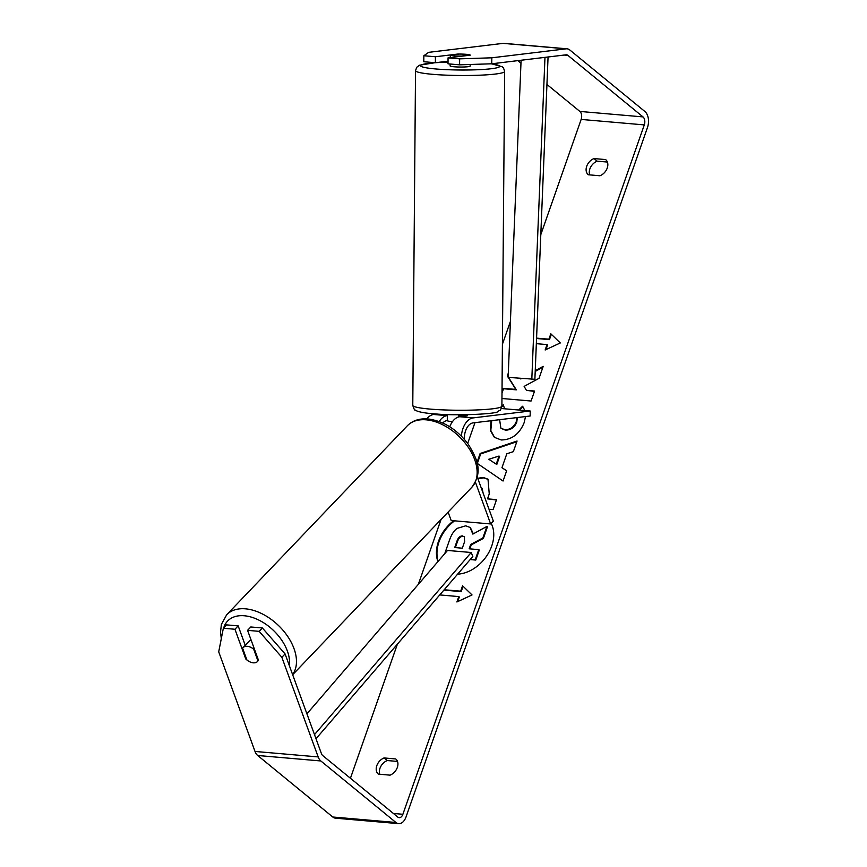 <?xml version="1.0" encoding="UTF-8"?>
<svg xmlns="http://www.w3.org/2000/svg" width="867" height="867" viewBox="0 0 867 867"><rect width="100%" height="100%" fill="white"/><g stroke="black" fill="none" stroke-linecap="round" stroke-linejoin="round"><path stroke-width="1.3" d="M447.296 420.593L447.069 420.614A14.024 8.572 95 0 0 442.755 422.988M464.409 439.341A14.024 8.572 -85 0 1 473.122 422.879L530.16 415.997L530.203 411.012L501.321 408.509M467.183 415.672A10.014 1.008 -179.5 0 1 467.27 415.802A10.014 1.008 -179.5 0 1 467.27 415.824L459.738 416.734A19.031 11.639 -85 0 0 449.756 426.781M461.385 436.101A19.031 11.639 -85 0 1 473.154 417.894L530.203 411.012M426.813 418.88A19.031 11.639 -85 0 1 433.695 414.48L437.282 414.047M439.19 421.525A19.031 11.639 95 0 1 447.112 415.64L447.329 415.607M475.409 482.139L490.646 523.95L493.345 521.143L477.24 476.969M490.646 523.95L451.187 520.536L448.109 512.094M253.663 649.155A10.014 6.307 -136.3 0 0 247.279 646.316A10.014 6.307 -136.3 0 0 243.042 647.649A10.014 6.307 -136.3 0 0 242.608 648.191L246.911 659.993A10.014 6.307 -136.3 0 0 253.294 662.822A10.014 6.307 -136.3 0 0 257.521 661.488A10.014 6.307 -136.3 0 0 257.954 660.947L253.663 649.155L254.215 648.57M251.181 640.247A10.014 6.307 -136.3 0 0 248.959 641.461L243.042 647.649M453.625 520.742A33.77 24.655 -50.7 0 0 438.474 541.409A33.77 24.655 -50.7 0 0 437.922 561.588M457.635 574.138A33.77 24.655 -50.7 0 0 491.719 546.026A33.77 24.655 -50.7 0 0 491.188 523.386M454.622 520.829A33.77 24.655 -50.7 0 0 439.005 541.842A33.77 24.655 -50.7 0 0 438.193 561.274M593.993 158.563A10.014 7.304 -50.7 0 0 586.71 166.28A10.014 7.304 -50.7 0 0 588.249 174.711A10.014 7.304 -50.7 0 0 588.325 174.766L599.942 175.773A10.014 7.304 -50.7 0 0 607.214 168.111A10.014 7.304 -50.7 0 0 605.686 159.626A10.014 7.304 -50.7 0 0 605.61 159.571L593.993 158.563L597.168 161.164A10.014 7.304 -50.7 0 0 589.885 168.881A10.014 7.304 -50.7 0 0 589.723 174.885M384.092 757.942L395.71 758.95A10.014 7.304 129.3 0 1 395.785 759.004A10.014 7.304 129.3 0 1 397.314 767.49A10.014 7.304 129.3 0 1 390.042 775.152L378.424 774.144A10.014 7.304 129.3 0 1 378.348 774.09A10.014 7.304 129.3 0 1 376.809 765.659A10.014 7.304 129.3 0 1 384.092 757.942L387.267 760.543L397.487 761.432M379.822 774.264A10.014 7.304 129.3 0 1 379.984 768.26A10.014 7.304 129.3 0 1 387.267 760.543M234.946 629.258L223.35 628.25L226.58 624.879L238.165 625.876L234.946 629.258L245.773 658.974A10.014 6.307 -136.3 0 0 253.294 662.822A10.014 6.307 -136.3 0 0 257.521 661.488A10.014 6.307 -136.3 0 0 258.409 660.069L247.572 630.352L250.801 626.971L262.387 627.979L285.08 653.935L321.397 753.542A6.004 3.674 95 0 0 322.73 755.569L397.812 817.082A6.004 3.674 95 0 0 399.188 817.668A6.004 3.674 95 0 0 402.884 814.276L644.3 124.902A6.004 3.674 95 0 0 643.011 116.904L567.928 55.39A6.004 3.674 95 0 0 566.552 54.805A6.004 3.674 95 0 0 566.086 54.816L491.752 63.79L459.597 64.83L448.011 63.822L448.055 57.851L470.239 55.174A10.014 1.008 -179.5 0 1 470.239 55.174A10.014 1.008 -179.5 0 0 457.613 54.079L435.429 56.756L423.844 55.748L423.79 61.73L435.375 62.727L435.429 56.756M518.683 410.015L522.552 406.255L524.903 410.557M525.532 416.55L524.091 422.814C519.398 434.085 511.79 439.797 501.267 439.97L494.374 437.336L490.364 430.476L491.025 420.712M501.906 405.734L503.337 404.856L504.561 408.791M499.609 419.682L500.898 428.222L504.778 429.674C510.078 429.783 513.893 427.16 516.223 421.817L516.862 417.601M477.706 478.27L483.212 477.446L488.002 479.191L489.248 493.919L487.525 498.85L496.542 499.641L493.052 509.612L489.01 509.265M521.045 378.467L519.983 378.38M501.96 398.495L531.081 401.02L534.571 391.039L526.41 390.334L524.123 386.379L539.025 378.337L543.219 366.351L535.232 370.718M508.246 377.362L515.811 389.413L503.001 388.308L502.026 391.093M508.3 373.178L507.336 375.91L508.138 377.178M350.431 778.263L397.4 644.138M418.338 584.347L441.054 519.474M467.692 443.416L474.964 422.652M502.405 344.286L510.414 321.429M540.791 234.675L581.15 119.429A6.004 3.674 95 0 0 579.86 111.431L546.936 84.457M457.711 601.6L459.315 597.016L458.784 596.583L456.898 601.98L472.038 594.946L462.566 585.778L460.68 591.175L444.197 589.755M458.784 596.583L439.742 594.925M536.554 338.498L549.45 339.626L548.93 339.192L550.816 333.784L560.288 342.953L545.148 349.986L547.034 344.589L536.337 343.657M548.93 339.192L536.565 338.119M476.948 462.61L480.134 453.506L517.068 441.021L513.351 451.653L506.827 453.766L501.95 467.714L506.664 470.738L503.055 481.033L477.099 463.281M285.08 653.935L281.862 657.305L318.167 756.924A12.019 7.348 95 0 0 320.844 760.966L395.926 822.48A12.019 7.348 95 0 0 398.668 823.65A12.019 7.348 95 0 0 406.059 816.887L647.476 127.503A12.019 7.348 95 0 0 644.907 111.507L569.825 49.993A12.019 7.348 95 0 0 567.072 48.823A12.019 7.348 95 0 0 566.14 48.834L491.806 57.807L491.752 63.79M607.388 162.053L597.168 161.164M459.597 64.83L459.64 58.848L448.055 57.851M459.64 58.848L491.806 57.807M567.072 48.823L503.922 43.35A12.019 7.348 95 0 0 502.99 43.372L428.656 52.334L423.844 55.748M435.375 62.727L448.033 61.21M223.35 628.25L218.712 651.832L255.017 751.451A12.019 7.348 95 0 0 257.694 755.493L332.776 817.007A12.019 7.348 95 0 0 335.518 818.177L398.668 823.65M520.969 63.183L517.859 60.636M238.165 625.876L245.263 645.341M281.862 657.305L259.157 631.349L247.572 630.352M259.157 631.349L262.387 627.979M246.326 658.4L245.773 658.974M444.749 553.645L449.594 539.827C451.566 534.375 454.08 530.55 457.137 528.371L465.72 525.825L470.142 527.472L472.84 534.094L486.886 526.442L482.843 537.984L470.716 544.422L469.177 548.8L478.757 549.635L475.257 559.627L470.478 559.215M478.757 549.635L479.288 550.068L475.788 560.06L470.163 559.573M482.843 537.984L483.374 538.418L471.247 544.855L469.838 548.854M483.374 538.418L487.417 526.876L486.886 526.442M470.402 527.689L473.339 533.823M463.076 586.276L461.211 591.608L443.893 590.113M545.961 349.607L547.565 345.023L547.034 344.589M549.45 339.626L551.325 334.283M522.194 378.565L520.287 378.89M542.905 367.25L535.199 371.455M534.44 391.418L526.41 390.334M508.517 377.383L516.342 389.847L503.532 388.741L502.004 393.087M508.203 375.378L508.149 376.787M482.735 492.055L481.142 487.666M483.114 493.106L482.117 488.316M477.923 478.833L483.743 477.88L488.262 479.418M496.412 500.01L487.525 498.85M494.634 437.542L490.82 430.509L491.719 420.636M501.885 406.536L503.532 405.485M501.169 428.428L505.309 430.108C510.609 430.216 514.424 427.594 516.754 422.251L517.339 417.536M519.571 410.091L522.964 406.807M496.249 464.073L499.056 456.042L488.75 459.261L496.78 464.506L499.587 456.476L499.056 456.042M496.78 464.506L488.75 459.261M506.631 470.814L501.95 467.714M477.338 463.444L480.665 453.94L480.134 453.506M480.665 453.94L516.83 441.715M462.74 535.925L462.653 535.914C460.117 535.828 458.231 537.529 457.007 540.997L454.709 547.543L462.306 548.204L464.614 541.604L464.268 536.489L463.184 536.348C460.648 536.261 458.762 537.963 457.538 541.431L455.37 547.608M464.517 536.727L463.271 536.359M470.163 64.483L470.152 66.109A10.014 1.008 -179.5 0 1 464.528 66.976A10.014 1.008 -179.5 0 1 453.972 66.77A10.014 1.008 -179.5 0 1 450.125 65.946L450.136 64.006M454.07 55.813A10.014 1.008 -179.5 0 1 450.298 55.12L459.098 54.057A10.014 1.008 -179.5 0 1 466.392 54.328A10.014 1.008 -179.5 0 1 470.152 55.022L461.352 56.084A10.014 1.008 -179.5 0 1 454.07 55.813M450.276 57.58L450.298 55.12M452.541 421.557A10.014 1.008 -179.5 0 1 451.057 421.449A10.014 1.008 -179.5 0 1 447.285 420.755L447.339 414.773A10.014 1.008 0.5 0 1 447.253 414.643L447.253 414.534M467.28 414.697L467.28 414.805A10.014 1.008 0.5 0 1 458.394 415.737L458.383 417.027M467.183 415.835L467.194 414.946M316 738.749L472.829 556.473L471.193 552.496L447.513 550.447L306.918 713.834M314.493 734.609L471.193 552.496M548.063 56.994L534.885 379.291L508.127 377.351L521.089 60.246M544.975 57.363L531.807 379.399M473.154 417.894L459.738 416.734M447.112 415.64L433.695 414.48M407.338 425.773C412.562 420.538 419.476 418.273 428.092 418.967C443.752 421.08 457.158 429.523 468.332 444.294C477.045 458.827 483.493 471.464 471.756 487.352A44.564 28.047 -136.3 0 0 468.375 447.448A44.564 28.047 -136.3 0 0 426.152 419.823A44.564 28.047 -136.3 0 0 407.338 425.773L226.677 614.779A44.564 28.047 43.7 0 1 245.491 608.829A44.564 28.047 43.7 0 1 286.684 634.969A44.564 28.047 43.7 0 1 292.602 674.559M289.372 665.672A39.557 24.894 -136.3 0 0 244.31 615.765A39.557 24.894 -136.3 0 0 223.708 627.881M402.884 814.276L393.401 813.463M644.3 124.902L581.15 119.429M566.14 48.834L502.99 43.372M567.928 55.39L564.07 55.054M643.011 116.904L579.86 111.431M318.167 756.924L255.017 751.451M320.844 760.966L257.694 755.493M395.926 822.48L332.776 817.007M504.659 71.376L501.895 406.124A44.564 4.476 -179.5 0 1 476.861 409.95A44.564 4.476 -179.5 0 1 429.924 409.072A44.564 4.476 -179.5 0 1 412.779 405.388L415.531 70.65A44.564 4.476 0.5 0 0 432.676 74.324A44.564 4.476 0.5 0 0 479.624 75.201A44.564 4.476 0.5 0 0 504.659 71.376L503.499 67.973L502.221 66.737L491.47 63.79M491.08 63.811A39.557 3.977 -179.5 0 1 488.24 69.057A39.557 3.977 -179.5 0 1 435.798 68.97A39.557 3.977 -179.5 0 1 435.342 62.727M435.483 62.717A39.557 3.977 -179.5 0 1 448.022 62.142M471.756 487.352L292.667 674.721M226.677 614.779L221.399 624.359L220.521 632.065L221.302 638.676M415.531 70.65L416.745 67.258L419.574 65.209L435.082 62.706M436.264 62.63L448.022 62.121M412.779 405.388C413.971 409.116 414.784 410.665 415.217 410.037L416.734 410.904C419.921 412.183 425.209 413.115 432.568 413.689C456.15 416.149 497.463 413.938 497.853 411.565C500.508 409.289 499.793 412.475 501.895 406.124"/></g></svg>
